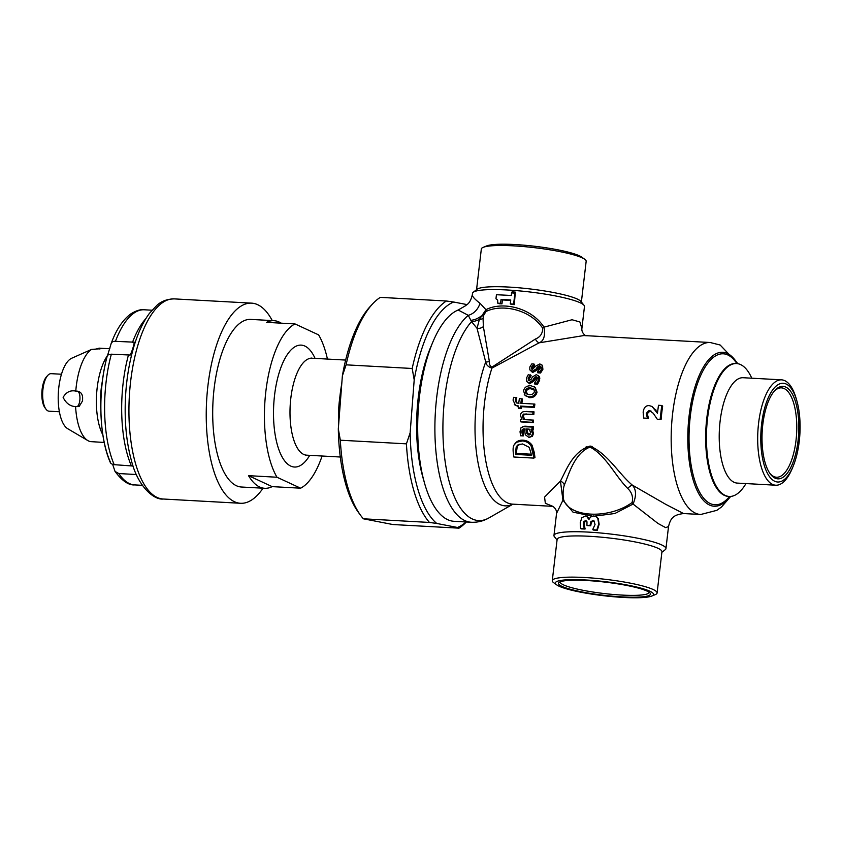 <?xml version="1.0" encoding="UTF-8"?>
<svg xmlns="http://www.w3.org/2000/svg" width="842" height="842" viewBox="0 0 842 842"><rect width="100%" height="100%" fill="white"/><g stroke="black" fill="none" stroke-linecap="round" stroke-linejoin="round"><path stroke-width="1.26" d="M263.03 488.202A100.219 39.532 -86.8 0 1 240.57 503.284A100.219 39.532 -86.8 0 1 208.721 448.744A100.219 39.532 -86.8 0 1 216.162 346.315A100.219 39.532 -86.8 0 1 251.59 303.141A100.219 39.532 -86.8 0 1 272.261 320.591M264.746 488.297A83.937 33.101 -86.8 0 1 248.537 475.667L276.986 477.235L300.615 488.192L272.166 486.634A83.937 33.101 -86.8 0 1 264.746 488.297L241.465 487.023A83.937 33.101 -86.8 0 1 225.267 474.393A83.937 33.101 -86.8 0 1 215.415 379.31A83.937 33.101 -86.8 0 1 250.695 319.402L273.966 320.686A83.937 33.101 -86.8 0 1 281.154 323.16M327.433 359.071A83.937 33.101 93.2 0 0 318.623 334.884L294.995 323.928A83.937 33.101 93.2 0 0 265.872 391.246A83.937 33.101 93.2 0 0 276.986 477.235M294.995 323.928L266.546 322.36A83.937 33.101 -86.8 0 1 273.966 320.686M300.615 488.192A83.937 33.101 93.2 0 0 322.097 456.017M100.851 409.907A43.847 17.293 -86.8 0 1 100.503 399.939A43.847 17.293 -86.8 0 1 102.461 380.616M466.089 521.966A114.312 45.089 -86.8 0 1 457.459 527.471L458.985 528.166L392.888 524.534L363.355 518.798A117.448 46.321 -86.8 0 1 360.923 515.767A117.448 46.321 -86.8 0 1 340.326 440.208L338.316 428.831A114.312 45.089 93.2 0 0 358.734 512.82L360.923 515.767M338.316 428.831L342.368 375.9L346.094 364.839A117.448 46.321 -86.8 0 1 372.574 303.941A117.448 46.321 -86.8 0 1 380.31 297.363L446.397 301.004A117.448 46.321 93.2 0 0 412.191 368.48L346.094 364.839M372.574 303.941L370.08 306.635A114.312 45.089 93.2 0 0 342.368 375.9M423.958 480.908A98.03 38.658 -86.8 0 1 431.409 345.504M552.815 506.347L512.546 504.137A86.126 33.964 -86.8 0 1 485.076 456.638A86.126 33.964 -86.8 0 1 491.938 368.101A6.262 1.347 78 0 0 491.875 367.154C490.044 366.123 489.202 364.228 489.37 361.481L483.361 326.601L483.066 318.413L483.561 315.571L485.939 311.551C501.137 303.794 529.671 308.761 542.701 328.212A6.262 0.81 144.4 0 1 543.995 327.149L572.034 319.75L579.906 321.97L581.885 328.58L584.474 306.509A56.372 8.052 -173.3 0 0 584.022 305.288A56.372 8.052 -173.3 0 0 529.429 291.932A56.372 8.052 -173.3 0 0 473.225 292.269A56.372 8.052 -173.3 0 0 472.499 293.353L472.341 294.711C470.131 303.973 466.7 304.583 465.152 305.972L458.153 310.014A106.481 41.995 93.2 0 0 417.727 422.389A106.481 41.995 93.2 0 0 454.164 521.314L471.373 522.261C477.74 522.493 483.624 521.03 489.034 517.862A104.387 41.174 -86.8 0 1 443.839 450.133A104.387 41.174 -86.8 0 1 471.552 321.644L477.035 328.317L485.708 361.976C486.16 364.881 488.234 366.912 491.938 368.101L539.059 342.841L583.853 335.548M458.153 310.014L468.268 315.329L471.552 321.644A15.661 9.473 144.5 0 0 479.414 319.371L477.035 328.317A6.262 4.61 -14.5 0 0 483.361 326.601M745.959 483.582A66.55 26.249 -86.8 0 1 729.235 496.454A66.55 26.249 -86.8 0 1 725.215 495.422A66.55 26.249 -86.8 0 1 707.048 423.389A66.55 26.249 -86.8 0 1 736.55 363.555A66.55 26.249 -86.8 0 1 740.581 364.586A66.55 26.249 -86.8 0 1 751.769 378.195M793.08 466.447L792.175 468.615A52.772 20.818 -86.8 0 1 775.766 485.213L737.297 483.097A52.772 20.818 -86.8 0 1 719.415 429.262A52.772 20.818 -86.8 0 1 743.097 377.721L781.565 379.837A52.772 20.818 -86.8 0 1 784.765 380.658A52.772 20.818 -86.8 0 1 796.058 398.129L796.721 400.392A49.446 19.503 93.2 0 0 786.133 384.015A49.446 19.503 93.2 0 0 761.168 448.133A49.446 19.503 93.2 0 0 793.08 466.447A49.446 19.503 93.2 0 0 796.721 400.392M775.766 485.213A52.772 20.818 -86.8 0 1 757.884 431.378A52.772 20.818 -86.8 0 1 781.565 379.837M774.272 391.13A44.752 17.65 -86.8 0 1 781.45 387.857A44.752 17.65 -86.8 0 1 784.155 388.551A44.752 17.65 -86.8 0 1 796.364 436.998A44.752 17.65 -86.8 0 1 776.524 477.235A44.752 17.65 -86.8 0 1 769.756 473.193M785.775 387.088A46.321 18.271 -86.8 0 1 797.1 447.239A46.321 18.271 -86.8 0 1 770.293 473.962A46.321 18.271 -86.8 0 1 762.189 431.62A46.321 18.271 -86.8 0 1 774.893 390.414A46.321 18.271 -86.8 0 1 785.775 387.088M512.073 291.879A58.256 8.315 6.7 0 1 515.325 292.121L514.904 293.153A59.508 8.494 -173.3 0 0 511.578 292.89L512.073 291.879M483.213 247.338L486.613 245.948A49.446 7.062 6.7 0 1 534.786 246.274A49.446 7.062 6.7 0 1 581.727 257.126L584.716 259.262A52.772 7.536 -173.3 0 0 534.628 247.695A52.772 7.536 -173.3 0 0 483.213 247.338A52.772 7.536 -173.3 0 0 481.329 249.022L476.551 289.69M581.38 302.004L586.158 261.325A52.772 7.536 -173.3 0 0 584.716 259.262M584.022 305.288L580.896 301.404A52.772 7.536 -173.3 0 0 529.786 288.911A52.772 7.536 -173.3 0 0 477.172 289.216L473.225 292.269M485.939 311.551A6.262 3.989 63.9 0 0 485.95 309.709L479.993 303.267A15.661 13.198 -63.5 0 1 468.268 315.329A106.481 41.995 93.2 0 0 434.914 432.272A106.481 41.995 93.2 0 0 471.373 522.261M479.993 303.267C473.867 298.573 471.425 295.531 472.667 294.153M514.904 293.153L513.609 304.12L510.294 303.857L510.747 299.973L501.053 299.405L500.59 303.288L497.759 303.183L497.685 300.12L495.959 298.763L496.443 294.721L511.283 295.468L511.578 292.89M560.235 581.79A44.752 6.389 -173.3 0 0 560.204 581.948A44.752 6.389 -173.3 0 0 563.582 584.906A44.752 6.389 -173.3 0 0 612.965 594.441A44.752 6.389 -173.3 0 0 649.098 592.389A44.752 6.389 -173.3 0 0 649.098 592.221M561.961 586.369A46.321 6.61 6.7 0 1 559.056 582.411A46.321 6.61 6.7 0 1 605.24 582.138A46.321 6.61 6.7 0 1 650.098 593.105A46.321 6.61 6.7 0 1 616.323 596.504A46.321 6.61 6.7 0 1 561.961 586.369M651.813 596.041L655.213 594.652A52.772 7.536 -173.3 0 0 657.097 592.978L661.938 551.763A52.772 7.536 -173.3 0 0 610.408 538.122A52.772 7.536 -173.3 0 0 557.12 539.448L552.278 580.664A52.772 7.536 -173.3 0 0 553.72 582.727L556.709 584.874A49.446 7.062 -173.3 0 0 559.088 586.211A49.446 7.062 -173.3 0 0 607.503 596.147A49.446 7.062 -173.3 0 0 651.813 596.041A49.446 7.062 -173.3 0 0 605.293 581.696A49.446 7.062 -173.3 0 0 556.709 584.874M657.097 592.978A52.772 7.536 -173.3 0 0 605.566 579.338A52.772 7.536 -173.3 0 0 552.278 580.664M557.057 539.996L554.404 536.712A56.372 8.052 6.7 0 1 553.962 535.491A56.372 8.052 6.7 0 1 629.248 536.68A56.372 8.052 6.7 0 1 665.938 548.647A56.372 8.052 6.7 0 1 665.212 549.731L661.875 552.31M539.88 378.174L539.238 376.806M553.962 535.491L556.551 513.388L562.94 500.211L573.002 512.147L592.168 516.083M564.361 484.971A6.262 4.726 -160.9 0 0 560.435 481.087L562.94 500.211A6.262 4.642 -18.5 0 0 563.382 498.738C562.803 493.18 563.13 488.581 564.361 484.971C569.066 473.741 574.581 453.133 590 447.081C605.766 455.08 615.397 476.246 627.711 488.455A6.262 2.442 136.4 0 1 632.247 485.045C618.596 473.614 607.882 453.743 589.989 446.071C572.476 451.575 566.108 470.773 560.435 481.087L544.563 497.106L545.342 503.274L552.71 506.295M594.652 516.114L614.86 513.504L633.079 504.074L658.012 523.471L665.643 527.618L668.527 526.555L665.938 548.647M596.294 516.799L598.209 518.577L599.146 524.229L597.262 530.344A56.372 8.052 -173.3 0 0 593.357 530.05L592.852 529.281L595.031 524.503L593.957 520.893L592.789 520.598L590.758 521.798L590.074 525.482L586.937 525.303L586.99 521.798L585.422 520.672L583.959 521.524L583.369 523.577L584.211 528.702L580.601 528.576L580.254 522.661L581.833 517.767L585.243 515.988L586.611 516.283L588.916 519.503L590.463 517.062L593.61 515.967L596.294 516.799L597.757 518.262L598.757 523.913L596.831 530.028L592.8 529.723M594.22 521.072L591.41 522.124L590.737 525.808A56.372 8.052 -173.3 0 0 587.705 525.64L586.937 525.303M586.506 521.04L584.832 521.861L584.253 523.913L585.053 529.039A56.372 8.052 -173.3 0 0 581.559 528.913L580.601 528.576M586.611 516.283L589.368 518.661M627.711 488.455C631.879 492.37 633.342 497.064 632.1 502.527A6.262 2.073 -128.2 0 0 633.079 504.074C636.563 495.622 636.289 489.286 632.247 485.045L665.875 504.411L683.546 513.546L700.691 514.494L716.816 510.347L721.51 506.989L730.719 496.433M632.1 502.527C608.64 519.735 567.94 517.462 563.382 498.738M661.738 405.465L662.665 406.097A86.126 33.964 93.2 0 0 661.075 419.663L657.297 419.274L653.287 413.306L649.182 410.412L646.34 413.285L647.403 418.253L643.646 418.053L643.151 412.148C643.804 407.612 645.835 405.434 649.245 405.602L652.097 406.528L657.434 413.285L658.486 405.286L661.738 405.465L660.107 419.421L657.297 419.274M651.055 411.064L650.129 410.885L647.309 413.675L648.403 418.148A86.126 33.964 93.2 0 0 648.372 418.506L643.646 418.053M652.097 406.528L657.549 412.306M524.271 394.73L529.513 397.635C533.396 397.866 535.912 396.056 537.049 392.193L534.565 386.825M516.03 397.424L516.767 397.603A86.126 33.964 93.2 0 0 516.504 399.371L516.009 397.561L515.315 399.834L516.293 402.813L518.725 403.265L519.335 398.698L521.44 398.813L520.84 403.297L533.828 404.013L533.502 406.791L520.514 406.076L520.314 407.96L518.209 407.844L518.409 405.96L515.525 405.423L513.052 400.097L513.694 397.298L516.009 397.561M518.967 403.286C516.956 403.329 516.072 402.318 516.304 400.276L516.504 399.371M514.304 404.655L518.346 406.528M520.935 421.684A86.126 33.964 93.2 0 0 520.924 421.926L533.354 422.61A86.126 33.964 -86.8 0 1 533.47 420.116L524.692 419.632L523.366 416.211L524.219 414.506L533.428 414.296L523.366 414.085L522.335 416.106L523.577 419.6L532.439 420.084L532.344 422.305L520.482 421.653L520.577 419.432L521.903 419.505L520.482 415.411C520.714 412.759 522.324 411.464 525.292 411.549L532.997 411.97L532.818 414.18M526.018 411.58L524.113 411.57M523.514 428.841L522.419 431.693L523.387 434.598A86.126 33.964 93.2 0 0 523.408 435.882L520.619 435.798L520.019 431.788L520.924 427.883L522.861 426.683L532.197 427.073L532.165 429.283L530.913 429.22L532.512 433.556L531.513 436.303L528.818 437.303L525.292 434.735L524.366 428.852L523.187 428.894M529.576 437.251L532.46 436.198L533.544 433.304L532.239 429.378L533.207 429.431A86.126 33.964 -86.8 0 1 533.239 426.641L524.84 426.178L521.44 427.525M523.387 434.598L523.177 429.609L524.734 428.967M529.776 369.785L532.618 372.511L536.901 370.206L536.091 369.028L532.133 371.206L529.828 369.88L529.818 367.017L531.828 363.87L533.975 363.997L534.575 364.954A86.126 33.964 93.2 0 0 534.302 365.681L533.933 364.081L531.491 367.144L531.46 368.785L532.449 369.333L535.817 366.038L539.838 363.933L542.08 365.102L542.68 366.438M532.165 369.291L534.302 365.681M538.091 372.343L538.006 372.406A86.126 33.964 93.2 0 0 537.87 372.848L540.575 372.995L542.911 369.312L542.269 365.491M536.901 370.206L539.89 367.123L540.838 367.67M526.639 381.3L529.565 383.794L533.702 381.247L532.828 380.3L528.997 382.7L526.882 381.679L526.461 378.121L528.281 374.648L531.091 375.469A86.126 33.964 93.2 0 0 530.86 376.279L530.397 374.858L528.123 378.258L529.208 380.658L531.344 379.068L532.386 377.016L536.27 374.658L538.575 375.942L538.743 379.332L536.786 383.184L534.544 383.057L537.091 379.174L537.017 377.09M529.018 380.637L529.029 379.174L530.86 376.279M534.975 383.615L534.933 383.647A86.126 33.964 93.2 0 0 534.828 384.131L537.522 384.278L539.648 380.237L539.427 376.742L538.491 375.816M533.702 381.247L536.512 377.837L537.48 378.437M534.417 457.585L534.975 457.616A86.126 33.964 -86.8 0 1 534.365 452.712L532.028 445.134C529.692 442.029 526.713 440.387 523.103 440.198C519.419 439.913 516.599 441.229 514.641 444.144M585.485 448.502L586.19 446.723M489.37 361.481A6.262 3.2 -7.4 0 1 485.708 361.976A88.221 34.796 93.2 0 0 478.119 463.132A88.221 34.796 93.2 0 0 512.894 504.158M483.066 318.413A6.262 3.821 5.7 0 1 479.414 319.371L485.95 309.709C501.453 301.415 530.597 306.772 543.995 327.149C545.448 335.832 543.806 341.063 539.059 342.841A6.262 3.379 -115.9 0 1 535.365 339.052L491.875 367.154M542.701 328.212C542.669 333.516 540.217 337.137 535.365 339.052M515.325 292.121L514.315 304.636A56.372 8.052 -173.3 0 0 511.168 304.394L510.294 303.857M510.694 300.436A56.372 8.052 -173.3 0 0 502.432 299.962L501.969 303.857A56.372 8.052 -173.3 0 0 499.285 303.752L497.759 303.183M501.969 303.857L500.59 303.288M502.432 299.962L501.053 299.405M514.315 304.636L513.609 304.12M586.158 520.819L585.422 520.672L586.253 521.019M585.053 529.039L584.211 528.702M585.106 528.65L584.264 528.313M584.443 526.682L583.569 526.345M584.832 521.861L583.959 521.524M590.737 525.808L590.074 525.482M655.865 409.843L654.918 409.328M648.372 418.506L647.403 418.253M648.403 418.148L647.435 417.885M647.603 416.327L646.635 416.011M661.075 419.663L660.107 419.421M591.2 446.239L588.726 447.144M592.126 446.481L589.842 447.081M534.365 365.081L531.765 369.133M541.027 367.354L539.89 367.123M542.08 365.102L542.08 368.175L539.911 371.68L537.67 371.554L540.427 368.017L540.596 366.386L539.459 365.702L539.89 366.68L538.027 368.354M539.459 365.702L537.228 367.144L537.68 368.091L536.554 369.943L532.597 372.08L529.828 369.88M540.575 372.995L537.87 372.848L537.67 371.554M542.511 366.091L542.911 369.312M542.08 368.175L542.532 369.112L540.385 372.553L539.911 371.68M530.892 375.669L528.639 379.005L528.597 380.489M539.091 376.784L538.533 375.879L539.427 376.742M537.659 378.153L536.512 377.837M537.164 377.374L535.986 376.627L536.491 377.405L534.723 379.216M535.986 376.627L533.849 378.226L534.354 378.984L533.344 381.016L529.523 383.373L526.882 381.679M537.522 384.278L534.828 384.131L534.544 383.057M539.069 376.742L539.648 380.237M538.743 379.332L539.259 380.079L537.312 383.857L536.786 383.184M527.618 394.403L526.239 391.604C527.092 389.404 528.702 388.488 531.081 388.836L534.365 390.046M526.239 391.604L526.397 393.898M534.028 389.278L531.081 388.836M534.375 391.456C533.954 393.688 532.239 394.74 529.218 394.635L526.103 393.688L525.282 390.962C525.682 388.762 527.418 387.72 530.492 387.857L533.765 388.962L534.375 391.456M535.144 387.352L536.091 391.551C535.291 395.151 532.881 396.908 528.86 396.835L525.176 395.656L523.566 390.867C524.345 387.362 526.808 385.657 530.934 385.731L535.144 387.352L537.049 392.193M536.091 391.551L536.649 392.077C535.596 395.74 533.197 397.466 529.439 397.256L525.176 395.656M518.651 408.002A86.126 33.964 93.2 0 0 518.619 408.402L518.209 407.844M521.293 408.549A86.126 33.964 -86.8 0 1 521.482 406.697L521.114 406.328A86.442 34.09 93.2 0 0 520.914 408.181L518.619 408.402L520.314 407.96M521.482 406.697L534.481 407.412L533.502 406.791M534.481 407.412A86.126 33.964 -86.8 0 1 534.87 404.076L533.828 404.013M533.86 404.023L534.428 404.307A86.442 34.09 93.2 0 0 534.102 407.044L520.514 406.076M521.882 403.35A86.126 33.964 -86.8 0 1 522.472 398.982L521.44 398.813M521.63 398.94L522.029 399.192A86.442 34.09 93.2 0 0 521.461 403.329M516.588 397.961L515.904 400.182L516.609 402.95M517.904 405.939L515.525 405.423M521.651 419.158L520.577 419.432M521.03 419.442A86.126 33.964 93.2 0 1 521.051 419.127L521.882 419.484M533.47 420.116L533.06 420.105A86.442 34.09 93.2 0 0 532.954 422.284L532.344 422.305M533.807 414.653A86.126 33.964 -86.8 0 1 534.038 411.864L526.05 411.422M532.997 411.97L533.607 412.127A86.442 34.09 93.2 0 0 533.428 414.296L523.977 414.201L523.366 416.211M524.692 419.632L523.577 419.6M533.06 420.105L532.439 420.084M530.313 434.262L529.365 434.419L527.471 432.567L527.018 429.094L529.323 429.22M527.018 429.094L527.071 432.683L529.881 434.746M530.66 432.672L528.629 435.03L526.45 432.904L525.955 428.946L529.25 429.125L530.66 432.672M529.586 434.904L528.629 435.03L529.365 434.419M532.923 430.536L532.46 436.198M531.923 430.872L532.544 430.694L531.534 429.062L532.239 429.378M533.239 426.641L532.818 426.957A86.442 34.09 93.2 0 0 532.797 429.136L532.165 429.283M522.861 426.683L524.84 426.178M531.513 436.303L530.544 436.977M523.987 428.831L522.187 429.63L521.787 431.893L522.661 435.914M524.092 426.62L532.197 427.073M532.028 445.134L533.954 452.817A86.442 34.09 93.2 0 0 534.533 457.459L533.944 458.111L513.831 457.006L513.241 452.333C512.894 448.66 513.199 446.176 514.157 444.85L516.63 442.239L522.366 440.945C526.187 441.292 529.081 442.913 531.06 445.818L533.944 458.111M516.63 442.239L523.103 440.198M522.366 440.945L522.987 440.577C526.524 440.766 529.418 442.366 531.681 445.376L531.06 445.818M517.209 446.428L516.556 451.649L517.209 446.428L520.019 444.092M531.197 454.627L516.388 453.806L515.788 454.427A88 34.711 -86.8 0 1 515.546 452.322L516.146 451.754A86.442 34.09 93.2 0 0 516.388 453.806L516.756 453.417A86.126 33.964 -86.8 0 1 516.556 451.649M518.019 444.86L516.22 446.828L517.725 445.06L522.503 443.945L529.144 447.281L531.028 453.175A88 34.711 93.2 0 0 531.27 455.269L515.788 454.427M515.546 452.322L516.22 446.828M537.228 367.144L536.091 369.028M528.281 380.216L529.208 380.658M533.849 378.226L532.828 380.3M523.282 435.514L522.661 435.788M59.393 411.759L49.078 411.191A18.787 7.41 -86.8 0 1 46.005 409.201A18.787 7.41 -86.8 0 1 42.942 389.309A18.787 7.41 -86.8 0 1 47.868 375.3A18.787 7.41 -86.8 0 1 51.141 373.669L61.455 374.227M47.868 375.3L46.615 376.648A17.229 6.789 93.2 0 0 42.1 389.488A17.229 6.789 93.2 0 0 44.91 407.717L46.005 409.201M87.863 440.598L67.749 428.736A36.017 14.209 -86.8 0 1 58.34 392.877A36.017 14.209 -86.8 0 1 71.623 358.271L91.557 349.43A46.973 18.524 93.2 0 0 75.78 391.077L77.201 391.162C80.621 391.719 82.432 393.909 82.621 397.729A46.973 18.524 93.2 0 0 82.59 399.297A46.973 18.524 93.2 0 0 82.579 400.845L79.253 406.307L75.591 406.602A46.973 18.524 93.2 0 0 87.863 440.598A46.973 18.524 93.2 0 0 90.431 441.608L104.219 442.45M94.378 349.535L99.177 348.156A7.831 3.084 -86.8 0 1 99.114 349.114M75.591 406.602C70.16 406.339 66.002 403.255 63.129 397.371C66.139 392.13 70.36 390.025 75.78 391.077L75.475 391.056M109.87 348.662L102.45 348.388A46.973 18.524 93.2 0 0 101.208 348.662L91.557 349.43M102.861 434.872A46.973 18.524 -86.8 0 1 96.388 400.055A46.973 18.524 -86.8 0 1 107.197 356.029M102.45 348.388L99.177 348.156M107.755 354.829L110.902 344.41C111.397 342.136 112.912 341.115 115.449 341.336L134.31 342.178C133.52 346.651 132.152 350.935 130.205 355.04L111.344 354.187L107.492 355.082A83.569 32.964 -86.8 0 0 110.249 461.826C110.197 463.237 111.512 464.184 114.196 464.668L133.099 466.047M107.46 355.061L107.481 355.082C97.735 389.509 98.809 436.819 110.344 462.563M110.902 344.41L111.144 343.568C116.196 329.696 122.753 319.823 130.805 313.929C136.13 310.593 140.625 309.214 144.287 309.782A87.694 34.585 -86.8 0 0 115.449 341.336M136.362 474.53L118.869 473.551L115.028 471.425L112.649 464.384M458.985 528.166A117.448 46.321 93.2 0 0 466.352 521.977M340.326 440.208L406.423 443.85A117.448 46.321 93.2 0 0 429.452 522.44L363.355 518.798M457.459 527.471L436.724 523.45A114.312 45.089 -86.8 0 1 410.149 432.777L406.423 443.85M429.452 522.44L436.724 523.45M410.149 432.777L414.201 379.858A114.312 45.089 -86.8 0 1 453.67 302.015L446.397 301.004M412.191 368.48L414.201 379.858M453.67 302.015L467.036 304.604M341.778 383.52A84.558 33.354 93.2 0 0 338.652 424.357M272.166 486.634L248.537 475.667M583.822 335.548L710.153 342.505A86.126 33.964 93.2 0 0 671.506 426.631A86.126 33.964 93.2 0 0 700.691 514.494M516.767 397.603L516.241 397.571M522.798 435.851L523.408 435.882M483.561 315.571A6.262 3.126 13.2 0 1 481.235 316.034A15.661 10.167 140.5 0 1 471.046 320.276M584.253 523.913L583.369 523.577M590.831 525.019L590.168 524.682M591.41 522.124L590.758 521.798M593.389 520.924L592.789 520.598M647.309 413.675L646.34 413.285M650.129 410.885L649.182 410.412M588.495 447.186L590.61 446.134M531.491 367.144L532.312 368.291M532.133 371.206L532.618 372.511M528.123 378.258L529.029 379.174M528.997 382.7L529.565 383.794M530.492 387.857L531.028 388.436C528.565 388.036 526.839 389.046 525.84 391.477M528.86 396.835L529.513 397.635M515.315 399.834L516.304 400.276M526.05 413.811L526.766 414.264M523.366 414.085L524.219 414.506M522.335 416.106L524.198 419.611M527.471 432.567L526.45 432.904M532.512 433.556L533.544 433.304M522.187 429.63L523.177 429.609M521.787 431.893L522.829 431.662M533.354 453.396L534.365 452.712M531.144 454.206L516.756 453.417M736.866 363.576A75.591 29.817 93.2 0 0 727.814 354.945A75.591 29.817 93.2 0 0 689.04 440.334A75.591 29.817 93.2 0 0 729.551 496.475M727.677 496.485L728.446 496.412A66.55 26.249 -86.8 0 1 705.901 428.525A66.55 26.249 -86.8 0 1 735.761 363.512L735.013 363.355M730.14 496.464A77.085 30.407 -86.8 0 1 687.83 441.871A77.085 30.407 -86.8 0 1 727.351 353.44A77.085 30.407 -86.8 0 1 737.445 363.649M77.275 391.162A7.831 3.084 -86.8 0 1 79.958 398.392A7.831 3.084 -86.8 0 1 77.011 406.686M137.151 476.256A87.694 34.585 -86.8 0 1 135.941 474.488M131.268 465.615A87.694 34.585 -86.8 0 1 128.416 355.124M132.531 342.273A87.694 34.585 -86.8 0 1 145.824 318.655M115.028 471.425C122.132 480.898 128.679 485.392 134.646 484.908A87.694 34.585 -86.8 0 1 118.869 473.551M114.196 464.668A87.694 34.585 -86.8 0 1 111.344 354.187M240.57 503.284L163.274 499.022A100.219 39.532 -86.8 0 1 131.415 444.492A100.219 39.532 -86.8 0 1 138.867 342.062A100.219 39.532 -86.8 0 1 174.283 298.889L251.59 303.141M339.736 398.129A48.541 19.145 93.2 0 0 338.61 418.548M305.678 455.28L306.635 455.164A48.541 19.145 -86.8 0 1 303.688 454.406A48.541 19.145 -86.8 0 1 290.448 401.866A48.541 19.145 -86.8 0 1 311.972 358.218L345.641 360.071M315.066 358.397A61.066 24.092 93.2 0 0 277.007 380.868A61.066 24.092 93.2 0 0 290.753 466.089A61.066 24.092 93.2 0 0 309.73 455.333M512.967 504.158L489.034 517.862M556.551 513.388C557.015 508.852 552.605 506.095 552.405 506.158M581.875 328.601C581.454 333.253 585.811 335.853 586.043 335.853M683.546 513.546C673.705 514.851 670.685 517.693 668.527 526.555M590.547 446.123L588.432 447.197M728.446 496.412L729.235 496.454M735.761 363.512L736.55 363.555M710.153 342.505L720.152 345.02L738.024 363.744M142.33 485.329L134.646 484.908M163.274 499.022C153.823 500.222 137.667 486.097 131.436 460.637C126.374 442.208 124.374 421.295 125.458 397.898C126.479 378.205 129.584 360.144 134.762 343.715C138.751 331.232 143.666 321.065 149.529 313.224L156.844 305.393C161.327 301.204 167.137 299.036 174.283 298.889M151.97 310.214L144.287 309.782M306.635 455.164L340.305 457.017M311.972 358.218L311.035 357.997"/></g></svg>
